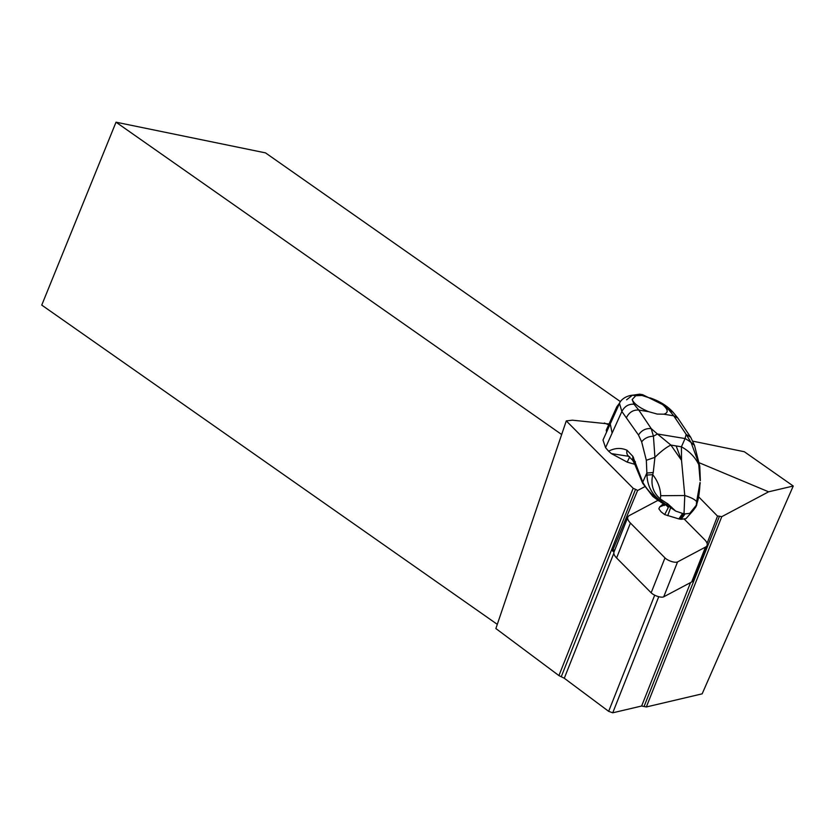 <?xml version="1.0" encoding="UTF-8"?>
<svg xmlns="http://www.w3.org/2000/svg" width="835" height="835" viewBox="0 0 835 835"><rect width="100%" height="100%" fill="white"/><g stroke="black" fill="none" stroke-linecap="round" stroke-linejoin="round"><path stroke-width="1.25" d="M609.049 423.971L572.392 420.182L566.287 420.892L633.17 488.298L635.539 489.352A5.041 1.753 -158.4 0 1 637.596 490.5L612.452 550.954A5.041 1.753 -158.4 0 1 614.007 552.029A21.115 7.338 -158.4 0 1 614.007 552.008L627.837 517.115A21.115 7.338 -158.4 0 1 629.413 515.498L657.354 500.676A7.567 2.63 -158.4 0 1 658.053 500.436M614.957 549.628L612.452 550.954M633.17 488.298L558.928 675.588L564.293 678.25L608.652 711.337L654.692 595.178M644.683 486.742L637.596 490.5M699.26 462.767L768.607 491.815L721.774 516.667L719.478 516.228A5.041 1.753 21.6 0 0 717.526 516.103L698.77 496.95M604.342 423.001L608.663 424.817M635.205 464.427L627.21 462.131L611.356 453.603L608.611 451.182C614.831 447.925 620.958 447.602 626.991 450.222C626.323 453.405 627.231 455.607 629.715 456.839L627.21 462.131M675.64 511.051L668 504.006L666.727 505.645L668.292 507.555L664.691 514.6L678.886 518.921L682.55 513.442L675.64 511.051L660.203 500.509C651.78 494.184 647.365 485.709 646.968 475.063L646.332 460.273L641.656 441.851L638.483 435.014L621.856 411.488L612.118 433.094L610.26 423.919L602.995 440.035L605.563 447.654L608.611 451.182M614.633 414.223L614.497 411.874L606.262 430.14L606.586 432.081M691.662 581.985A21.115 7.338 21.6 0 0 693.238 580.367L707.068 545.474A21.115 7.338 -158.4 0 1 705.491 547.092L691.662 581.985L663.721 596.816A7.567 2.63 21.6 0 1 657.646 596.378A7.567 2.63 21.6 0 1 651.154 592.787L664.984 557.895L630.425 523.054A21.115 7.338 -158.4 0 1 627.837 517.115M614.007 552.029A21.115 7.338 21.6 0 0 616.595 557.957L651.154 592.787M566.287 420.892L495.875 628.546L558.928 675.588M561.663 434.513L116.023 122.192L41.75 305.099L497.295 624.35M692.695 441.141L744.329 451.735L793.25 486.022L702.151 693.843L646.342 706.963L641.645 706.013L612.733 712.808L608.652 711.337M717.526 516.103L707.078 543.366M684.429 519.318L704.479 539.535A21.115 7.338 -158.4 0 1 707.068 545.474M721.774 516.667L646.342 706.963M793.25 486.022L768.607 491.815M611.356 453.603L628.682 456.317M626.991 450.222L632.836 456.317L632.638 460.273L628.64 456.296M632.836 456.317L642.752 482.129C646.081 488.444 651.519 494.56 659.066 500.457L663.408 503.693L659.671 506.928L665.13 504.705M705.491 547.092L677.561 561.913A7.567 2.63 -158.4 0 1 671.476 561.485A7.567 2.63 -158.4 0 1 664.984 557.895M658.752 596.691L612.733 712.808M116.023 122.192L265.509 152.878L620.478 401.656M632.168 399.548L634.015 404.223C628.651 403.879 624.601 406.311 621.856 411.488L619.486 403.441C619.57 402.073 623.536 396.187 632.512 395.174L635.748 395.738L632.168 399.548C634.141 403.921 639.641 407.96 648.659 411.676L638.775 410.048L634.005 404.203M638.483 435.014C641.562 430.338 645.81 428.198 651.206 428.585L638.775 410.048C633.41 409.714 629.35 412.135 626.615 417.323M646.332 460.273L654.922 457.34L653.44 436.246L651.206 428.585L657.406 433.981L653.44 436.246C648.44 436.361 644.505 438.229 641.656 441.851M643.524 483.809L642.752 482.129L646.854 473.027L653.252 472.526L654.922 457.34A37.825 10.615 -50.6 0 1 670.881 445.065L657.406 433.981L685.065 438.552L686.161 434.367L673.73 415.82L668.96 409.985M635.393 461.692L635.017 464.813L633.327 461.431M633.567 457.684L633.514 461.797M629.611 395.654L639.631 394.172L642.647 394.673L662.572 404.568C668.24 409.557 668.668 412.761 663.846 414.191L657.155 414.056L648.659 411.676M614.497 411.874L616.783 406.802L619.852 402.7M678.886 518.921L681.12 519.286L685.149 513.869L689.741 513.379L693.822 508.275L693.092 510.634L695.712 507.033M694.501 445.389L699.772 466.149L691.056 442.466L686.161 434.367L690.733 437.3L694.501 445.389L691.056 442.466A37.825 32.847 -156.2 0 0 685.065 438.552L681.423 446.808C689.251 451.119 695.033 457.048 698.759 464.584L700.085 480.271M663.846 414.191L673.73 415.82L677.863 418.116L673.104 412.292L668.971 409.995L662.572 404.568M626.605 399.808L632.502 395.174M646.968 475.063L652.73 474.687L653.252 472.526M660.203 500.509L660.704 495.708L684.773 495.52L681.537 460.346L670.881 445.065L681.423 446.808L681.537 460.346L676.152 445.932M668 504.006L660.788 499.33C653.2 493.047 650.517 484.832 652.73 474.687C657.74 480.981 660.402 487.984 660.704 495.708M658.815 500.927L660.871 501.825L659.066 500.457L658.815 500.927L652.761 496.387M650.246 398.138L642 395.466L635.748 395.738M696.035 506.427L696.286 505.196C698.331 500.509 699.584 492.953 700.033 482.505L696.62 501.647C694.96 499.497 691.015 497.451 684.773 495.52L684.032 513.504L682.55 513.442M693.822 508.275L696.286 505.196L696.62 501.647M666.727 505.645L660.715 502.106M693.551 510.07L696.557 505.499M685.149 513.869L684.032 513.504L680.055 519.13M667.28 505.958L668.261 506.532M668.073 506.615L668.292 507.555L666.977 505.791M692.309 511.521L693.311 510.373M681.12 519.286L685.921 518.681L693.092 510.634L692.184 511.615L692.1 510.509M689.741 513.379L692.184 511.615M664.691 514.6L661.122 511.865L658.857 508.818L659.671 506.928M635.539 489.352L561.308 676.621M613.829 553.271L564.293 678.25M690.566 582.569L641.645 706.013M719.478 516.228L644.119 706.337M630.425 523.054L616.595 557.957M612.118 433.094L605.563 447.654M677.561 561.913L663.721 596.816M661.811 499.841L660.829 502.179M652.761 496.376L642.658 483.256L635.007 464.803M633.233 457.058L633.107 461.097L632.638 460.262M696.025 505.488L694.511 508.839M667.353 503.474L666.309 504.726L661.09 501.678M639.641 395.174L639.631 394.172M644.526 395.978L642.647 394.673M696.035 506.574L695.231 507.868M694.104 507.889L693.979 509.298L695.492 507.356M667.562 503.641L666.278 505.373M694.021 508.014L693.687 509.903M670.682 508.056L671.57 507.116M667.739 515.675L670.557 507.972M664.389 505.53L664.462 504.309M664.034 504.069L661.56 506.156M610.26 423.919L619.486 403.441M699.772 466.149L700.335 480.709M677.863 418.116L690.733 437.3M673.104 412.292C667.426 405.967 659.713 401.155 649.974 397.857M696.63 505.352L700.221 482.87M686.193 518.41L692.873 510.884"/></g></svg>
